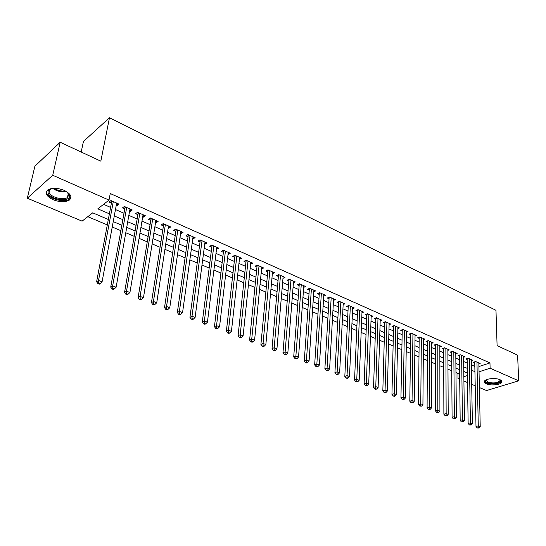 <?xml version="1.0" encoding="UTF-8"?>
<svg xmlns="http://www.w3.org/2000/svg" width="546" height="546" viewBox="0 0 546 546"><rect width="100%" height="100%" fill="white"/><g stroke="black" fill="none" stroke-linecap="round" stroke-linejoin="round"><path stroke-width="0.82" d="M64.107 190.342C70.905 193.837 72.591 197.133 69.171 200.218C65.035 202.341 59.705 202.184 53.167 199.74C46.205 196.253 44.499 192.915 48.034 189.728C52.252 187.647 57.61 187.851 64.107 190.342M499.897 379.661C501.603 380.439 502.218 381.32 501.726 382.309C500.6 384.869 490.663 385.845 486.356 383.845C484.595 383.06 483.968 382.159 484.479 381.142C485.612 378.603 495.625 377.627 499.897 379.661L500.238 379.927C503.357 382.685 492.158 385.067 487.237 382.746C485.346 381.872 484.971 380.903 486.111 379.845M81.197 152.034L83.429 141.489L109.48 117.738L495.98 310.319L497.092 345.611L517.615 355.166L518.7 380.828L486.554 390.54L479.374 387.53M475.211 385.79L471.703 384.316M467.512 382.562L463.916 381.06M459.705 379.293L458.012 378.583L459.691 378.044M455.965 372.584L457.957 373.43L458.012 378.583M87.804 216.673L107.303 224.925M112.23 227.013L120.871 230.671M125.778 232.753L134.186 236.316M139.073 238.384L147.256 241.851M152.116 243.905L160.087 247.283M164.926 249.331L172.693 252.621M177.505 254.654L185.067 257.862M189.858 259.889L197.222 263.008M201.993 265.028L209.159 268.066M213.909 270.072L220.898 273.034M225.621 275.034L232.425 277.914M237.128 279.907L243.762 282.719M248.437 284.698L254.9 287.435M259.562 289.407L265.854 292.069M270.488 294.035L276.624 296.635M281.238 298.587L287.216 301.119M291.81 303.064L297.631 305.528M302.204 307.466L307.876 309.869M312.428 311.8L317.963 314.141M322.488 316.059L327.88 318.338M332.384 320.249L337.646 322.474M342.13 324.372L347.249 326.542M351.713 328.433L356.709 330.548M361.152 332.432L366.025 334.493M370.441 336.363L375.191 338.377M379.586 340.24L384.213 342.199M388.595 344.055L393.106 345.966M397.468 347.809L401.863 349.672M406.204 351.508L410.49 353.323M414.803 355.153L418.987 356.92M423.28 358.742L427.354 360.469M431.633 362.278L435.606 363.964M439.864 365.765L443.734 367.403M447.973 369.198L451.747 370.802M108.326 219.492L92.724 212.824L82.091 221.144L27.3 198.198L52.744 175.259L109.009 200.082L97.816 208.838L109.391 213.841M52.744 175.259L60.19 142.253L34.896 166.196L27.3 198.198M116.278 205.18L117.131 205.555L119.014 204.115L110.927 200.546L109.057 202.006L111.425 203.044M129.614 211.049L130.385 211.384L132.289 209.978L124.351 206.477L122.461 207.903L124.781 208.92M142.711 216.81L143.4 217.11L145.325 215.731L137.531 212.292L135.62 213.691L137.899 214.694M155.569 222.461L156.183 222.734L158.122 221.383L150.471 218.004L148.539 219.369L150.778 220.359M168.195 228.016L168.734 228.255L170.693 226.931L163.179 223.614L161.227 224.952L163.425 225.921M180.596 233.47L181.06 233.674L183.033 232.378L175.655 229.122L173.689 230.432L175.846 231.381M192.772 238.827L195.161 237.735L187.913 234.534L185.927 235.817L188.049 236.752M204.736 244.089L207.07 242.99L199.952 239.851L197.952 241.107L200.034 242.021M216.496 249.263L218.782 248.157L211.78 245.072L209.766 246.301L211.814 247.201M228.051 254.347L230.282 253.235L223.403 250.205L221.376 251.413L223.389 252.293M239.407 259.343L241.591 258.231L234.828 255.248L232.787 256.429L234.766 257.303M250.573 264.25L252.709 263.138L246.062 260.203L244.007 261.363L245.953 262.216M261.548 269.082L263.643 267.963L257.105 265.076L255.037 266.216L256.948 267.055M272.345 273.792L274.385 272.707L267.963 269.867L265.882 270.987L267.765 271.812M282.964 278.405L284.957 277.375L278.637 274.583L276.549 275.675L278.399 276.494M293.407 282.951L295.359 281.961L289.141 279.218L287.039 280.296L288.861 281.094M303.678 287.421L305.589 286.479L299.467 283.777L297.365 284.835L299.153 285.619M313.786 291.823L315.649 290.922L309.63 288.268L307.514 289.298L309.275 290.076M323.73 296.15L325.553 295.297L319.628 292.676L317.506 293.693L319.239 294.458M333.517 300.416L335.299 299.597L329.47 297.024L327.341 298.02L329.047 298.771M343.147 304.62L344.895 303.829L339.155 301.296L337.019 302.272L338.697 303.016M352.627 308.756L354.34 307.999L348.689 305.507L346.546 306.463L348.198 307.193M361.957 312.831L363.636 312.107L358.074 309.65L355.924 310.592L357.548 311.309M371.15 316.844L372.788 316.148L367.315 313.732L365.158 314.653L366.762 315.356M380.193 320.795L381.804 320.127L376.412 317.745L374.249 318.652L375.825 319.349M389.107 324.686L390.683 324.044L385.374 321.703L383.203 322.59L384.759 323.273M397.877 328.521L399.426 327.907L394.198 325.593L392.028 326.474L393.557 327.143M406.524 332.302L408.046 331.709L402.893 329.436L400.716 330.296L402.225 330.958M415.042 336.029L416.53 335.456L411.452 333.21L409.275 334.056L410.756 334.712M423.43 339.694L424.897 339.148L419.888 336.937L417.71 337.769L419.171 338.411M431.695 343.311L433.135 342.786L428.207 340.608L426.017 341.421L427.463 342.055M439.844 346.881L441.257 346.369L436.397 344.226L434.207 345.024L435.626 345.652M447.877 350.395L449.262 349.904L444.471 347.788L442.28 348.573L443.68 349.194M455.787 353.863L457.152 353.385L452.429 351.303L450.238 352.074L451.617 352.682M463.588 357.282L464.933 356.818L460.278 354.763L458.08 355.528L459.439 356.122M471.287 360.647L472.597 360.203L468.011 358.183L465.813 358.927L467.158 359.521M457.957 373.43L459.63 372.877M478.924 366.543L489.967 362.919L110.251 193.53L109.009 200.082M103.569 204.334L110.599 207.405M115.472 209.534L124.003 213.261M128.849 215.377L137.162 219.001M141.987 221.11L150.075 224.638M154.88 226.74L162.763 230.18M167.54 232.268L175.218 235.619M179.975 237.694L187.455 240.957M192.192 243.025L199.474 246.205M204.19 248.266L211.282 251.365M215.984 253.412L222.891 256.429M227.566 258.47L234.302 261.411M238.957 263.445L245.516 266.311M250.15 268.332L256.538 271.123M261.152 273.137L267.383 275.853M271.969 277.859L278.044 280.507M282.616 282.507L288.534 285.087M293.079 287.073L298.846 289.592M303.378 291.571L308.995 294.028M313.506 295.993L318.987 298.382M323.471 300.341L328.815 302.675M333.278 304.627L338.486 306.9M342.929 308.838L348.007 311.056M352.429 312.988L357.384 315.151M361.786 317.069L366.612 319.178M370.993 321.089L375.703 323.143M380.064 325.047L384.65 327.054M388.991 328.951L393.468 330.903M397.788 332.787L402.149 334.691M406.449 336.575L410.708 338.431M414.987 340.301L419.137 342.11M423.396 343.973L427.443 345.734M431.681 347.59L435.626 349.31M439.851 351.153L443.693 352.832M447.897 354.668L451.644 356.306M455.828 358.128L459.486 359.725M463.65 361.541L467.212 363.097M471.362 364.912L474.829 366.427M478.869 363.97L480.159 363.54L475.634 361.548L473.437 362.285L474.761 362.865M60.19 142.253L100.833 161.172L109.48 117.738M489.967 362.919L490.11 368.216L518.7 380.828M479.04 371.792L490.11 368.216M114.278 215.95L122.857 219.649M127.723 221.751L136.07 225.355M140.916 227.45L149.044 230.958M153.863 233.04L161.78 236.459M166.585 238.534L174.29 241.858M179.068 243.925L186.575 247.167M191.332 249.222L198.648 252.375M203.385 254.422L210.503 257.5M215.22 259.534L222.161 262.53M226.849 264.557L233.613 267.472M238.281 269.492L244.867 272.338M249.522 274.345L255.938 277.115M260.565 279.115L266.823 281.811M271.43 283.804L277.525 286.432M282.105 288.411L288.049 290.977M292.615 292.949L298.403 295.447M302.941 297.413L308.586 299.85M313.111 301.801L318.611 304.177M323.109 306.115L328.474 308.435M332.951 310.367L338.179 312.626M342.635 314.551L347.734 316.748M352.17 318.666L357.139 320.809M361.554 322.713L366.393 324.809M370.789 326.706L375.512 328.747M379.886 330.63L384.493 332.623M388.848 334.5L393.332 336.438M397.672 338.308L402.047 340.199M406.361 342.062L410.626 343.905M414.919 345.761L419.082 347.556M423.355 349.399L427.409 351.153M431.668 352.989L435.619 354.695M439.858 356.524L443.707 358.19M447.925 360.012L451.685 361.629M455.883 363.445L459.541 365.028M463.725 366.83L467.294 368.373M471.451 370.168L474.931 371.669M467.362 373L463.786 371.471M459.595 369.683L455.924 368.106M451.719 366.311L447.952 364.701M443.721 362.892L439.858 361.24M435.612 359.425L431.647 357.732M427.382 355.91L423.321 354.17M419.035 352.334L414.864 350.552M410.558 348.71L406.279 346.881M401.952 345.031L397.563 343.161M393.216 341.298L388.718 339.373M384.35 337.51L379.736 335.537M375.348 333.661L370.611 331.634M366.202 329.75L361.35 327.675M356.92 325.778L351.938 323.648M347.488 321.744L342.376 319.56M337.906 317.649L332.664 315.411M328.173 313.486L322.795 311.186M318.277 309.261L312.762 306.9M308.224 304.961L302.566 302.539M298.007 300.593L292.199 298.109M287.619 296.15L281.661 293.605M277.061 291.639L270.946 289.025M266.325 287.046L260.053 284.364M255.405 282.378L248.969 279.627M244.301 277.634L237.694 274.809M233.005 272.802L226.221 269.901M221.512 267.888L214.551 264.912M209.821 262.885L202.675 259.835M197.918 257.801L190.581 254.661M185.804 252.621L178.269 249.399M173.471 247.345L165.738 244.042M160.92 241.98L152.976 238.582M148.13 236.514L139.974 233.026M135.108 230.944L126.727 227.361M121.84 225.273L113.234 221.594M463.854 376.699L467.403 375.552M261.759 267.13L261.568 269.089M250.853 262.319L250.648 264.284M239.762 257.425L239.544 259.398M228.481 252.443L228.248 254.429M217.008 247.379L216.755 249.379M205.33 242.219L205.064 244.233M193.448 236.978L193.168 239.005M181.354 231.64L181.06 233.674M169.042 226.208L168.734 228.255M156.511 220.673L156.183 222.734M143.748 215.042L143.4 217.11M130.753 209.302L130.385 211.384M117.52 203.46L117.131 205.555M475.866 361.65L474.747 362.018L475.996 426.46L478.276 425.846L476.958 362.128M478.207 427.716L477.293 427.962L478.985 428.016L478.207 427.716L478.276 425.846L480.221 426.59L478.849 362.96M475.996 426.46L477.293 427.962M478.985 428.016L480.221 426.59M486.254 379.777L487.653 382.098C493.024 383.517 497.133 383.108 499.965 380.862L499.808 379.62M484.384 381.34L486.377 383.005C493.045 384.773 498.136 384.261 501.644 381.477L501.781 381.142M66.776 191.735L69.533 195.598C70.816 202.771 48.683 199.57 48.068 192.465C47.884 190.404 49.386 189.039 52.573 188.377M51.317 188.677L50.519 189.093L49.017 191.926C49.331 196.751 62.988 200.853 67.431 197.515L68.878 194.826L67.772 192.574M46.471 192.233C46.908 198.225 63.834 203.276 69.328 199.14L70.994 197.12M468.263 358.292L467.144 358.674L468.147 423.464L470.42 422.836L469.355 358.77M470.352 424.727L469.444 424.972L471.143 425.027L470.352 424.727L470.42 422.836L472.392 423.594L471.266 359.616M468.147 423.464L469.444 424.972M471.143 425.027L472.392 423.594M460.551 354.886L459.432 355.275L460.176 420.42L462.448 419.785L461.636 355.364M462.387 421.689L461.472 421.942L463.185 421.997L462.387 421.689L462.448 419.785L464.455 420.557L463.574 356.224M460.176 420.42L461.472 421.942M463.185 421.997L464.455 420.557M452.73 351.433L451.61 351.829L452.088 417.335L454.361 416.687L453.815 351.911M454.299 418.611L453.392 418.864L455.111 418.918L454.299 418.611L454.361 416.687L456.395 417.465L455.78 352.777M452.088 417.335L453.392 418.864M455.111 418.918L456.395 417.465M444.792 347.932L443.68 348.334L443.878 414.209L446.15 413.547L445.87 348.409M446.096 415.479L445.188 415.745L446.921 415.799L446.096 415.479L446.15 413.547L448.211 414.339L447.87 349.29M443.878 414.209L445.188 415.745M446.921 415.799L448.211 414.339M436.745 344.376L435.633 344.785L435.551 411.029L437.817 410.353L437.817 344.854M437.762 412.305L436.855 412.578L438.602 412.626L437.762 412.305L437.817 410.353L439.912 411.158L439.844 345.748M435.551 411.029L436.855 412.578M438.602 412.626L439.912 411.158M428.576 340.772L427.463 341.189L427.095 407.801L429.354 407.118L429.647 341.243M429.306 409.084L428.405 409.357L430.159 409.411L429.306 409.084L429.354 407.118L431.483 407.93L431.702 342.151M427.095 407.801L428.405 409.357M430.159 409.411L431.483 407.93M420.29 337.114L419.178 337.537L418.509 404.531L420.768 403.828L421.355 337.585M420.727 405.815L419.819 406.094L421.587 406.142L420.727 405.815L420.768 403.828L422.925 404.654L423.437 338.506M418.509 404.531L419.819 406.094M421.587 406.142L422.925 404.654M411.882 333.401L410.769 333.831L409.793 401.201L412.046 400.491L412.94 333.872M412.005 402.491L411.104 402.777L412.885 402.825L412.005 402.491L412.046 400.491L414.243 401.33L415.056 334.8M410.769 333.831L410.735 333.49M409.793 401.201L411.104 402.777M412.885 402.825L414.243 401.33M403.344 329.634L402.238 330.071L400.941 397.829L403.194 397.099L404.395 330.098M403.16 399.119L402.252 399.413L404.047 399.46L403.16 399.119L403.194 397.099L405.419 397.952L406.545 331.047M402.238 330.071L402.204 329.702M400.941 397.829L402.252 399.413M404.047 399.46L405.419 397.952M394.683 325.812L393.577 326.255L391.953 394.396L394.198 393.659L395.727 326.269M394.164 395.693L393.27 395.987L394.171 396.335L395.072 396.041L394.164 395.693L394.198 393.659L396.457 394.526L397.911 327.231M393.577 326.255L393.536 325.86M391.953 394.396L393.27 395.987M395.072 396.041L396.457 394.526M385.885 321.928L384.787 322.379L382.821 390.916L385.067 390.165L386.93 322.386M385.039 392.219L384.138 392.513L385.06 392.867L385.954 392.567L385.039 392.219L385.067 390.165L387.36 391.038L389.141 323.362M384.787 322.379L384.739 321.963M382.821 390.916L384.138 392.513M385.954 392.567L387.36 391.038M376.958 317.984L375.86 318.448L373.546 387.38L375.785 386.609L377.989 318.441M375.764 388.684L374.863 388.984L375.798 389.346L376.692 389.039L375.764 388.684L375.785 386.609L378.119 387.503L380.234 319.43M375.86 318.448L376.412 317.745M373.546 387.38L374.863 388.984M376.692 389.039L378.119 387.503M367.895 313.984L366.796 314.455L364.121 383.783L366.352 382.999L368.919 314.435M366.339 385.094L365.445 385.401L367.287 385.456L366.339 385.094L366.352 382.999L368.727 383.906L371.198 315.445M366.796 314.455L366.735 313.977M364.121 383.783L365.445 385.401M367.287 385.456L368.727 383.906M358.688 309.916L357.589 310.401L354.552 380.132L356.777 379.333L359.705 310.367M356.763 381.442L355.869 381.763L357.726 381.811L356.763 381.442L356.777 379.333L359.186 380.255L362.018 311.391M357.589 310.401L357.528 309.889M354.552 380.132L355.869 381.763M357.726 381.811L359.186 380.255M349.331 305.794L348.239 306.279L344.819 376.419L347.038 375.607L350.341 306.238M347.031 377.736L346.144 378.057L347.12 378.433L348.014 378.105L347.031 377.736L347.038 375.607L349.488 376.542L352.696 307.275M348.239 306.279L348.171 305.74M344.819 376.419L346.144 378.057M348.014 378.105L349.488 376.542M339.837 301.597L338.745 302.095L334.93 372.652L337.141 371.819L340.834 302.04M337.141 373.962L336.254 374.297L337.251 374.672L338.138 374.344L337.141 373.962L337.141 371.819L339.632 372.768L343.229 303.098M338.745 302.095L338.67 301.522M334.93 372.652L336.254 374.297M338.138 374.344L339.632 372.768M330.187 297.338L329.101 297.843L324.877 368.816L327.081 367.963L331.176 297.775M327.088 370.133L326.208 370.475L327.218 370.857L328.098 370.522L327.088 370.133L327.081 367.963L329.613 368.932L333.606 298.846M329.101 297.843L329.02 297.236M324.877 368.816L326.208 370.475M328.098 370.522L329.613 368.932M320.379 293.011L319.301 293.53L314.66 364.919L316.857 364.052L321.362 293.448M316.864 366.236L315.984 366.584L317.014 366.973L317.895 366.632L316.864 366.236L316.857 364.052L319.43 365.035L323.833 294.533M319.301 293.53L319.212 292.881M314.66 364.919L315.984 366.584M317.895 366.632L319.43 365.035M310.421 288.616L309.343 289.141L304.272 360.954L306.456 360.073L311.391 289.046M306.477 362.278L305.596 362.633L306.647 363.029L307.521 362.68L306.477 362.278L306.456 360.073L309.077 361.07L313.902 290.151M309.343 289.141L309.248 288.452M304.272 360.954L305.596 362.633M307.521 362.68L309.077 361.07M300.293 284.145L299.222 284.678L293.707 356.927L295.884 356.026L301.262 284.568M295.905 358.251L295.031 358.613L296.096 359.015L296.969 358.661L295.905 358.251L295.884 356.026L298.546 357.043L303.808 285.695M299.222 284.678L299.119 283.954M293.707 356.927L295.031 358.613M296.969 358.661L298.546 357.043M290.008 279.6L288.936 280.146L282.964 352.825L285.128 351.904L290.957 280.023M285.155 354.156L284.289 354.525L285.374 354.934L286.24 354.572L285.155 354.156L285.128 351.904L287.838 352.941L293.55 281.163M288.936 280.146L288.827 279.375M282.964 352.825L284.289 354.525M286.24 354.572L287.838 352.941M279.545 274.986L278.48 275.539L272.031 348.655L274.188 347.72L280.487 275.402M274.222 349.993L273.362 350.361L274.461 350.785L275.327 350.409L274.222 349.993L274.188 347.72L276.945 348.771L283.121 276.563M278.48 275.539L278.364 274.727M272.031 348.655L273.362 350.361M275.327 350.409L276.945 348.771M268.912 270.29L267.854 270.857L260.913 344.417L263.056 343.454L269.84 270.7M263.097 345.755L262.244 346.13L263.363 346.56L264.223 346.178L263.097 345.755L263.056 343.454L265.861 344.526L272.522 271.881M267.854 270.857L267.731 269.997M260.913 344.417L262.244 346.13M264.223 346.178L265.861 344.526M258.101 265.52L257.043 266.093L249.604 340.103L251.733 339.121L259.016 265.922M251.781 341.441L250.928 341.83L252.068 342.26L252.921 341.871L251.781 341.441L251.733 339.121L254.586 340.213L261.739 267.124M257.043 266.093L256.913 265.179M249.604 340.103L250.928 341.83M252.921 341.871L254.586 340.213M247.099 260.66L246.055 261.254L238.09 335.708L240.206 334.712L248.007 261.063M240.26 337.046L239.414 337.448L240.574 337.892L241.421 337.489L240.26 337.046L240.206 334.712L243.106 335.817L250.778 262.285M246.055 261.254L245.918 260.285M238.09 335.708L239.414 337.448M241.421 337.489L243.106 335.817M235.92 255.726L234.876 256.327L226.372 331.238L228.474 330.221L236.807 256.122M228.535 332.582L227.696 332.992L228.876 333.435L229.723 333.033L228.535 332.582L228.474 330.221L231.429 331.347L239.626 257.364M234.876 256.327L234.725 255.303M226.372 331.238L227.696 332.992M229.723 333.033L231.429 331.347M224.542 250.703L223.505 251.317L214.441 326.692L216.537 325.648L225.416 251.092M216.605 328.037L215.766 328.446L216.967 328.91L217.806 328.494L216.605 328.037L216.537 325.648L219.54 326.795L228.283 252.354M223.505 251.317L223.348 250.239M214.441 326.692L215.766 328.446M217.806 328.494L219.54 326.795M212.967 245.591L211.937 246.219L202.3 322.058L204.375 320.993L213.827 245.973M204.45 323.403L203.624 323.826L204.846 324.297L205.678 323.874L204.45 323.403L204.375 320.993L207.432 322.16L216.748 247.263M211.937 246.219L211.773 245.079M202.3 322.058L203.624 323.826M205.678 323.874L207.432 322.16M201.187 240.39L200.164 241.032L189.933 317.342L191.994 316.25L202.034 240.766M192.076 318.687L191.25 319.123L192.499 319.594L193.325 319.164L192.076 318.687L191.994 316.25L195.106 317.444L205.003 242.076M200.164 241.032L200 239.871M189.933 317.342L191.25 319.123M193.325 319.164L195.106 317.444M189.196 235.101L188.186 235.756L177.341 312.537L179.381 311.425L190.035 235.469M179.477 313.889L178.658 314.332L179.927 314.81L180.746 314.373L179.477 313.889L179.381 311.425L182.555 312.64L193.052 236.8M188.186 235.756L188.022 234.582M177.341 312.537L178.658 314.332M180.746 314.373L182.555 312.64M177 229.716L175.996 230.385L164.51 307.644L166.537 306.504L177.819 230.078M166.639 308.995L165.827 309.445L167.124 309.937L167.929 309.486L166.639 308.995L166.537 306.504L169.765 307.746L180.89 231.436M175.996 230.385L175.832 229.204M164.51 307.644L165.827 309.445M167.929 309.486L169.765 307.746M164.578 224.235L163.582 224.911L151.44 302.661L153.446 301.494L165.377 224.583M153.556 304.013L152.757 304.47L154.074 304.975L154.873 304.511L153.556 304.013L153.446 301.494L156.743 302.757L168.509 225.969M163.582 224.911L163.425 223.724M151.44 302.661L152.757 304.47M154.873 304.511L156.743 302.757M151.931 218.653L150.942 219.342L138.124 297.577L140.104 296.389L152.709 218.994M140.226 298.928L139.435 299.406L140.779 299.918L141.571 299.44L140.226 298.928L140.104 296.389L143.468 297.672L155.903 220.4M150.942 219.342L150.792 218.147M138.124 297.577L139.435 299.406M141.571 299.44L143.468 297.672M139.053 212.967L138.077 213.67L124.556 292.403L126.515 291.182L139.817 213.302M126.645 293.755L125.86 294.239L127.225 294.758L128.01 294.274L126.645 293.755L126.515 291.182L129.934 292.492L143.059 214.735M138.077 213.67L137.926 212.469M124.556 292.403L125.86 294.239M128.01 294.274L129.934 292.492M125.491 206.975L124.973 207.876L125.914 207.166L124.966 207.896L110.715 287.128L112.653 285.879L126.679 207.5M112.797 288.479L112.019 288.97L113.418 289.503L114.189 289.011L112.797 288.479L112.653 285.879L116.141 287.216L129.982 208.961M124.959 207.378L124.822 206.681M110.715 287.128L112.019 288.97M114.189 289.011L116.141 287.216M112.572 201.276L111.616 202.013L96.615 281.743L98.526 280.473L113.295 201.597M98.676 283.094L97.911 283.606L99.331 284.145L100.102 283.64L98.676 283.094L98.526 280.473L102.082 281.832L116.667 203.085M111.616 202.013L111.473 200.791M96.615 281.743L97.911 283.606M100.102 283.64L102.082 281.832M66.632 191.646C61.609 192.431 56.982 191.332 52.744 188.356M53.999 188.288C57.576 190.486 61.425 191.4 65.54 191.025M367.349 313.745L366.741 314.005M358.142 309.678L357.541 309.944M348.798 305.555L348.191 305.821M339.298 301.365L338.697 301.638M329.654 297.106L329.054 297.386M319.854 292.779L319.26 293.065M309.896 288.384L309.302 288.67M299.774 283.913L299.181 284.207M289.489 279.375L288.902 279.675M279.033 274.754L278.446 275.068M268.4 270.065L267.82 270.379M257.596 265.295L257.009 265.615M246.601 260.442L246.021 260.77M235.422 255.508L234.848 255.835M224.051 250.484L223.478 250.826M212.476 245.379L211.909 245.72M200.703 240.179L200.143 240.533M188.725 234.889L188.165 235.251M176.529 229.511L175.976 229.873M164.114 224.031L163.568 224.406M151.474 218.448L150.928 218.83M138.602 212.763L138.063 213.158M112.135 201.085L111.609 201.488M69.171 200.218L69.417 199.078M499.931 379.784L499.965 380.862M68.325 193.325L67.431 197.515M68.755 194.24L69.397 194.963M112.524 201.256L111.623 201.952"/></g></svg>
